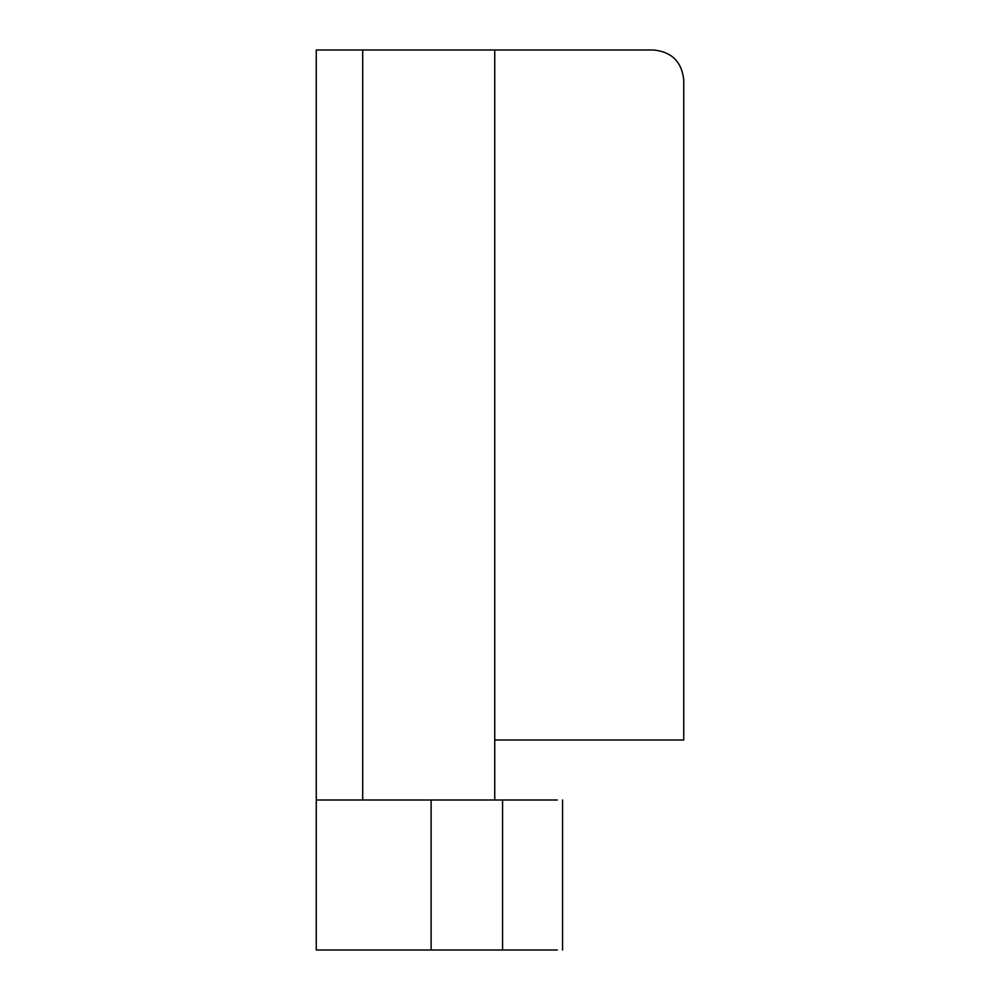 <?xml version="1.0" encoding="UTF-8"?>
<svg xmlns="http://www.w3.org/2000/svg" width="1000" height="1000" viewBox="0 0 1000 1000"><rect width="100%" height="100%" fill="white"/><g stroke="black" fill="none" stroke-linecap="round" stroke-linejoin="round"><path stroke-width="1.5" d="M464.738 50L612.938 50M683.737 80C681.825 61.913 671.825 51.913 653.737 50C671.825 51.913 681.825 61.913 683.737 80L683.737 740L494.738 740L494.738 800L494.738 50L362.7 50L362.7 800M653.737 50L494.738 50M316.262 800L316.262 950L431.112 950L431.112 800L316.262 800L316.262 50L362.7 50M431.112 950L557.288 950M557.288 800L431.112 800M502.562 950L502.562 800M562.562 950L562.562 800L562.562 950"/></g></svg>
